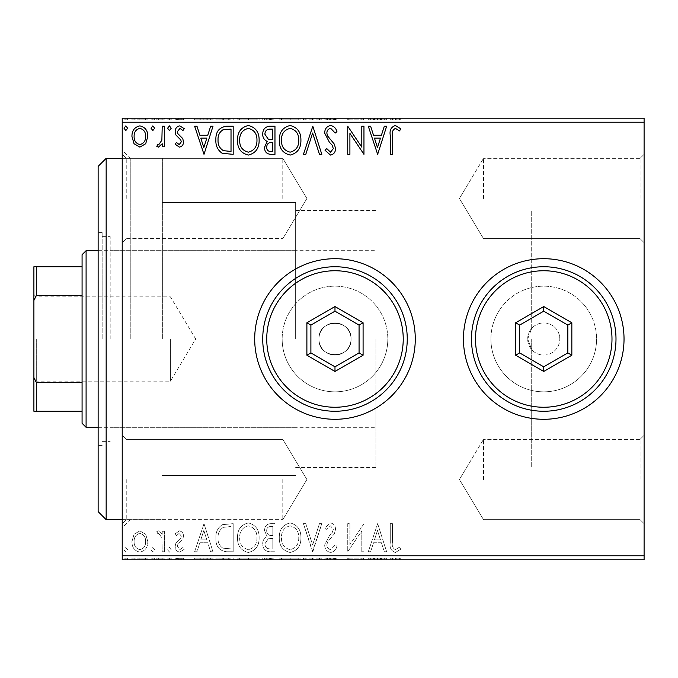 <?xml version="1.0" encoding="UTF-8"?>
<svg xmlns="http://www.w3.org/2000/svg" width="678" height="678" viewBox="0 0 678 678"><rect width="100%" height="100%" fill="white"/><g stroke="black" fill="none" stroke-linecap="round" stroke-linejoin="round"><path stroke-width="0.51" stroke-dasharray="3.39 2.54" d="M122.218 339L122.218 527.679L122.218 339M130.244 339L130.244 158.347L130.244 339M644.1 198.493L644.1 242.656L644.1 198.493M640.083 198.493L640.083 158.347L640.083 198.493M483.524 198.493L483.524 158.347L483.524 198.493M644.1 479.507L644.1 435.344L644.1 479.507M640.083 479.507L640.083 439.361L640.083 479.507M483.524 479.507L483.524 439.361L483.524 479.507M122.218 198.493L122.218 242.656L122.218 198.493M126.235 198.493L126.235 158.347L126.235 198.493M122.218 479.507L122.218 435.344L122.218 479.507M126.235 479.507L126.235 519.653L126.235 479.507M318.931 339A16.06 16.06 0 0 0 334.983 355.06A16.06 16.06 0 0 0 351.043 339A16.06 16.06 0 0 1 334.983 355.06A16.06 16.06 0 0 1 318.931 339C317.931 359.687 352.018 359.755 351.043 339C352.043 359.687 317.957 359.755 318.931 339C317.931 318.287 352.035 318.279 351.043 339C352.035 318.287 317.94 318.279 318.931 339A16.06 16.06 0 0 1 334.983 322.94A16.06 16.06 0 0 1 351.043 339A16.06 16.06 0 0 0 334.983 322.94A16.06 16.06 0 0 0 318.931 339M282.158 339A52.833 52.833 0 0 0 334.983 391.833A52.833 52.833 0 0 0 387.816 339A52.833 52.833 0 0 1 334.983 391.833A52.833 52.833 0 0 1 282.158 339A52.833 52.833 0 0 0 334.983 391.833A52.833 52.833 0 0 0 387.816 339A52.833 52.833 0 0 1 334.983 391.833A52.833 52.833 0 0 1 282.158 339A52.833 52.833 0 0 1 334.983 286.167A52.833 52.833 0 0 1 387.816 339A52.833 52.833 0 0 0 334.983 286.167A52.833 52.833 0 0 0 282.158 339A52.833 52.833 0 0 1 334.983 286.167A52.833 52.833 0 0 1 387.816 339A52.833 52.833 0 0 0 334.983 286.167A52.833 52.833 0 0 0 282.158 339M490.906 339A52.833 52.833 0 0 0 543.739 391.833A52.833 52.833 0 0 0 596.572 339A52.833 52.833 0 0 1 543.739 391.833A52.833 52.833 0 0 1 490.906 339A52.833 52.833 0 0 0 543.739 391.833A52.833 52.833 0 0 0 596.572 339A52.833 52.833 0 0 1 543.739 391.833A52.833 52.833 0 0 1 490.906 339A52.833 52.833 0 0 1 543.739 286.167A52.833 52.833 0 0 1 596.572 339A52.833 52.833 0 0 0 543.739 286.167A52.833 52.833 0 0 0 490.906 339A52.833 52.833 0 0 1 543.739 286.167A52.833 52.833 0 0 1 596.572 339A52.833 52.833 0 0 0 543.739 286.167A52.833 52.833 0 0 0 490.906 339M463.447 339A80.292 80.292 0 0 0 543.739 419.292A80.292 80.292 0 0 0 624.031 339A80.292 80.292 0 0 1 543.739 419.292A80.292 80.292 0 0 1 463.447 339A80.292 80.292 0 0 1 543.739 258.708A80.292 80.292 0 0 1 624.031 339A80.292 80.292 0 0 1 543.739 419.292A80.292 80.292 0 0 1 463.447 339A80.292 80.292 0 0 1 543.739 258.708A80.292 80.292 0 0 1 624.031 339A80.292 80.292 0 0 0 543.739 258.708A80.292 80.292 0 0 0 463.447 339M254.699 339A80.292 80.292 0 0 0 334.983 419.292A80.292 80.292 0 0 0 415.275 339A80.292 80.292 0 0 1 334.983 419.292A80.292 80.292 0 0 1 254.699 339A80.292 80.292 0 0 1 334.983 258.708A80.292 80.292 0 0 1 415.275 339A80.292 80.292 0 0 1 334.983 419.292A80.292 80.292 0 0 1 254.699 339A80.292 80.292 0 0 1 334.983 258.708A80.292 80.292 0 0 1 415.275 339A80.292 80.292 0 0 0 334.983 258.708A80.292 80.292 0 0 0 254.699 339M527.679 339L531.696 349.619L527.679 339A16.06 16.06 0 0 0 543.739 355.06A16.06 16.06 0 0 0 559.799 339A16.06 16.06 0 0 1 543.739 355.06A16.06 16.06 0 0 1 527.679 339L531.696 328.381L527.679 339A16.06 16.06 0 0 1 543.739 322.94A16.06 16.06 0 0 1 559.799 339A16.06 16.06 0 0 0 543.739 322.94A16.06 16.06 0 0 0 527.679 339M282.794 198.493L282.794 158.347L282.794 198.493M282.794 479.507L282.794 519.653L282.794 479.507M531.696 349.619L531.696 467.464L531.696 349.619M295.642 339L295.642 202.51L295.642 339M162.364 339L162.364 158.347L162.364 339M145.702 559.799L131.947 559.799L147.796 559.799L145.702 559.799L145.702 558.189L139.863 558.189L139.863 559.799L145.634 559.799L139.871 559.799L139.863 558.189L134.049 558.189L134.049 559.799M164.373 559.799L156.804 559.799L164.373 559.799L164.373 558.189L164.373 559.799M179.348 559.799L184.187 559.799L177.339 559.799L183.467 559.799L179.348 559.799L179.348 558.189L175.178 558.189L175.178 559.799L175.178 558.189L176.441 558.189L176.441 559.799M226.655 559.799L215.892 559.799L226.655 559.799L226.655 558.189L233.181 558.189L233.181 559.799L233.181 558.189L222.24 558.189L222.24 559.799M274.971 559.799L262.725 559.799L274.971 559.799L274.971 558.189L274.971 559.799M312.804 559.799L303.439 559.799L312.804 559.799L312.804 558.189L321.813 558.189L321.813 559.799M363.51 558.189L347.746 558.189L361.798 558.189L361.798 559.799L347.746 559.799L361.798 559.799L361.798 558.189L363.959 558.189L363.959 559.799L363.959 558.189L363.51 558.189L363.51 559.799M392.426 559.799L400.706 559.799L392.426 559.799L392.426 558.189L392.426 559.799M644.1 555.782L122.218 555.782L122.218 559.799L644.1 559.799L644.1 118.201L122.218 118.201L122.218 122.218L644.1 122.218M377.654 559.799L368.281 559.799L386.655 559.799L377.654 559.799L377.654 558.189L377.29 559.799M330.627 559.799L336.941 559.799L324.694 559.799L330.627 559.799L330.627 558.189L336.941 558.189L336.941 559.799M300.913 559.799L279.294 559.799L300.913 559.799L300.913 558.189L290.243 558.189L290.243 559.799M259.123 559.799L237.503 559.799L259.123 559.799L259.123 558.189L248.453 558.189L248.453 559.799M204.002 559.799L194.637 559.799L213.011 559.799L204.002 559.799L204.002 558.189L203.637 559.799M171.212 559.799L167.61 559.799L171.212 559.799L171.212 558.189L169.415 558.189L169.415 559.799L169.415 558.189L167.61 558.189L167.61 559.799M154.643 559.799L151.041 559.799L154.643 559.799L154.643 558.189L152.838 558.189L152.838 559.799L152.838 558.189L151.041 558.189L151.041 559.799M127.625 559.799L124.023 559.799L127.625 559.799L127.625 558.189L125.82 558.189L125.82 559.799L125.82 558.189L124.023 558.189L124.023 559.799M145.702 118.201L131.947 118.201L147.796 118.201L145.702 118.201L145.702 119.811L139.863 119.811L139.863 118.201L145.634 118.201L139.871 118.201L139.863 119.811L134.049 119.811L134.049 118.201M164.373 118.201L156.804 118.201L164.373 118.201L164.373 119.811L164.373 118.201M179.348 118.201L184.187 118.201L177.339 118.201L183.467 118.201L179.348 118.201L179.348 119.811L175.178 119.811L175.178 118.201L175.178 119.811L176.441 119.811L176.441 118.201M226.655 118.201L215.892 118.201L226.655 118.201L226.655 119.811L233.181 119.811L233.181 118.201L233.181 119.811L222.24 119.811L222.24 118.201M274.971 118.201L262.725 118.201L274.971 118.201L274.971 119.811L274.971 118.201M312.804 118.201L303.439 118.201L312.804 118.201L312.804 119.811L321.813 119.811L321.813 118.201M363.51 119.811L347.746 119.811L361.798 119.811L361.798 118.201L347.746 118.201L361.798 118.201L361.798 119.811L363.959 119.811L363.959 118.201L363.959 119.811L363.51 119.811L363.51 118.201M392.426 118.201L400.706 118.201L392.426 118.201L392.426 119.811L392.426 118.201M377.654 118.201L368.281 118.201L386.655 118.201L377.654 118.201L377.654 119.811L377.29 118.201M330.627 118.201L336.941 118.201L324.694 118.201L330.627 118.201L330.627 119.811L336.941 119.811L336.941 118.201M300.913 118.201L279.294 118.201L300.913 118.201L300.913 119.811L290.243 119.811L290.243 118.201M259.123 118.201L237.503 118.201L259.123 118.201L259.123 119.811L248.453 119.811L248.453 118.201M204.002 118.201L194.637 118.201L213.011 118.201L204.002 118.201L204.002 119.811L203.637 118.201M171.212 118.201L167.61 118.201L171.212 118.201L171.212 119.811L169.415 119.811L169.415 118.201L169.415 119.811L167.61 119.811L167.61 118.201M154.643 118.201L151.041 118.201L154.643 118.201L154.643 119.811L152.838 119.811L152.838 118.201L152.838 119.811L151.041 119.811L151.041 118.201M127.625 118.201L124.023 118.201L127.625 118.201L127.625 119.811L125.82 119.811L125.82 118.201L125.82 119.811L124.023 119.811L124.023 118.201M145.702 534.272L139.863 530.874L134.049 534.256L131.947 541.553C131.888 547.383 134.532 550.9 139.863 552.129C145.211 550.909 147.855 547.383 147.796 541.553L145.702 534.272L139.863 530.874L134.049 534.256L131.947 541.553C131.888 547.383 134.532 550.9 139.863 552.129C145.211 550.909 147.855 547.383 147.796 541.553L145.702 534.272M164.373 551.765L164.373 531.23L162.212 531.23L162.212 534.256L158.449 530.874L156.804 531.577L157.838 533.755L158.805 533.391L161.873 537.815L162.212 551.765L164.373 551.765L164.373 531.23L162.212 531.23L162.212 534.256L158.449 530.874L156.804 531.577L157.838 533.755L158.805 533.391L161.873 537.815L162.212 551.765L164.373 551.765M179.348 530.874L175.178 533.789L176.441 535.552L179.212 533.391L181.306 536.154L180.789 538.018L175.89 543.019L175.178 546.197C175.161 549.494 176.678 551.477 179.738 552.129L184.187 549.35L182.95 547.443L179.984 549.604L177.339 546.298L177.856 544.341L182.772 539.425L183.467 536.256C183.509 533.247 182.136 531.45 179.348 530.874L175.178 533.789L176.441 535.552L179.212 533.391L181.306 536.154L180.789 538.018L175.89 543.019L175.178 546.197C175.161 549.494 176.678 551.477 179.738 552.129L184.187 549.35L182.95 547.443L179.984 549.604L177.339 546.298L177.856 544.341L182.772 539.425L183.467 536.256C183.509 533.247 182.136 531.45 179.348 530.874M226.655 551.765L233.181 551.765L233.181 523.662L222.24 524.679C217.68 527.84 215.562 532.306 215.892 538.069C215.57 546.18 219.155 550.748 226.655 551.765L233.181 551.765L233.181 523.662L222.24 524.679C217.68 527.84 215.562 532.306 215.892 538.069C215.57 546.18 219.155 550.748 226.655 551.765M274.971 551.765L274.971 523.662L270.997 523.662C266.725 523.882 264.564 526.204 264.53 530.628L267.157 536.612C264.183 538.035 262.7 540.434 262.725 543.79C262.75 548.434 264.962 551.087 269.352 551.765L274.971 551.765L274.971 523.662L270.997 523.662C266.725 523.882 264.564 526.204 264.53 530.628L267.157 536.612C264.183 538.035 262.7 540.434 262.725 543.79C262.75 548.434 264.962 551.087 269.352 551.765L274.971 551.765M312.804 551.765L321.813 523.662L319.457 523.662L312.626 544.985L305.786 523.662L303.439 523.662L312.439 551.765L321.813 523.662L319.457 523.662L312.626 544.985L305.786 523.662L303.439 523.662L312.804 551.765M361.798 551.765L363.959 551.765L363.959 523.662L349.907 544.62L349.907 523.662L347.746 523.662L347.746 551.765L361.798 530.857L361.798 551.765L363.959 551.765L363.959 523.662L349.907 544.62L349.907 523.662L347.746 523.662L347.746 551.765L361.798 530.857L361.798 551.765M392.426 542.358L392.426 523.662L390.265 523.662L390.265 542.646C389.401 547.748 391.113 551.028 395.401 552.485L400.706 549.248L399.613 547.087L395.427 549.604C392.765 548.214 391.765 545.807 392.426 542.358L392.426 523.662L390.265 523.662L390.265 542.646C389.401 547.748 391.113 551.028 395.401 552.485L400.706 549.248L399.613 547.087L395.427 549.604C392.765 548.214 391.765 545.807 392.426 542.358M122.218 555.782L122.218 122.218M377.654 523.662L368.281 551.765L370.637 551.765L373.527 542.764L381.417 542.764L384.307 551.765L386.655 551.765L377.654 523.662L368.281 551.765L370.637 551.765L373.527 542.764L381.417 542.764L384.307 551.765L386.655 551.765L377.654 523.662M330.627 552.485C333.898 551.824 336 549.782 336.941 546.349L335.186 544.926L330.779 549.604C328.211 549.138 326.898 547.553 326.855 544.841L327.559 542.086L334.39 533.781L335.5 529.501C335.534 525.857 333.864 523.67 330.483 522.941L325.05 527.704L326.745 529.433L330.508 525.831L333.339 529.382L332.034 533.018L329.364 535.815L324.694 544.883C324.728 549.095 326.711 551.629 330.627 552.485C333.898 551.824 336 549.782 336.941 546.349L335.186 544.926L330.779 549.604C328.211 549.138 326.898 547.553 326.855 544.841L327.559 542.086L334.39 533.781L335.5 529.501C335.534 525.857 333.864 523.67 330.483 522.941L325.05 527.704L326.745 529.433L330.508 525.831L333.339 529.382L332.034 533.018L329.364 535.815L324.694 544.883C324.728 549.095 326.711 551.629 330.627 552.485M300.913 537.84C301.074 529.823 297.515 524.857 290.243 522.941C282.802 524.679 279.158 529.594 279.294 537.705C279.158 545.731 282.751 550.663 290.074 552.485C297.396 550.722 301.015 545.841 300.913 537.84C301.074 529.823 297.515 524.857 290.243 522.941C282.802 524.679 279.158 529.594 279.294 537.705C279.158 545.731 282.751 550.663 290.074 552.485C297.396 550.722 301.015 545.841 300.913 537.84M259.123 537.84C259.284 529.823 255.725 524.857 248.453 522.941C241.012 524.679 237.368 529.594 237.503 537.705C237.368 545.731 240.961 550.663 248.284 552.485C255.606 550.722 259.225 545.841 259.123 537.84C259.284 529.823 255.725 524.857 248.453 522.941C241.012 524.679 237.368 529.594 237.503 537.705C237.368 545.731 240.961 550.663 248.284 552.485C255.606 550.722 259.225 545.841 259.123 537.84M204.002 523.662L194.637 551.765L196.984 551.765L199.874 542.764L207.765 542.764L210.655 551.765L213.011 551.765L204.002 523.662L194.637 551.765L196.984 551.765L199.874 542.764L207.765 542.764L210.655 551.765L213.011 551.765L204.002 523.662M171.212 549.782L169.415 547.443L167.61 549.782L169.415 552.129L171.212 549.782L169.415 547.443L167.61 549.782L169.415 552.129L171.212 549.782M154.643 549.782L152.838 547.443L151.041 549.782L152.838 552.129L154.643 549.782L152.838 547.443L151.041 549.782L152.838 552.129L154.643 549.782M127.625 549.782L125.82 547.443L124.023 549.782L125.82 552.129L127.625 549.782L125.82 547.443L124.023 549.782L125.82 552.129L127.625 549.782M531.696 328.381L531.696 210.536L531.696 328.381M374.451 539.874L377.476 530.442L380.494 539.874L374.451 539.874L377.476 530.442L380.494 539.874L374.451 539.874M290.142 549.604C284.218 548.155 281.319 544.188 281.463 537.696C281.353 531.272 284.251 527.315 290.142 525.831C296.015 527.382 298.888 531.383 298.752 537.832C298.854 544.222 295.989 548.146 290.142 549.604C284.218 548.155 281.319 544.188 281.463 537.696C281.353 531.272 284.251 527.315 290.142 525.831C296.015 527.382 298.888 531.383 298.752 537.832C298.854 544.222 295.989 548.146 290.142 549.604M268.285 538.773L272.81 538.434L272.81 548.883L270.344 548.883C266.903 548.943 265.09 547.239 264.886 543.79L268.285 538.773L272.81 538.434L272.81 548.883L270.344 548.883C266.903 548.943 265.09 547.239 264.886 543.79L268.285 538.773M266.691 530.679C266.691 528.043 267.988 526.662 270.573 526.552L272.81 526.552L272.81 535.552L271.709 535.552C268.471 535.578 266.801 533.95 266.691 530.679C266.691 528.043 267.988 526.662 270.573 526.552L272.81 526.552L272.81 535.552L271.709 535.552C268.471 535.578 266.801 533.95 266.691 530.679M248.351 549.604C242.427 548.155 239.529 544.188 239.665 537.696C239.563 531.272 242.461 527.315 248.351 525.831C254.225 527.382 257.089 531.383 256.962 537.832C257.064 544.222 254.191 548.146 248.351 549.604C242.427 548.155 239.529 544.188 239.665 537.696C239.563 531.272 242.461 527.315 248.351 525.831C254.225 527.382 257.089 531.383 256.962 537.832C257.064 544.222 254.191 548.146 248.351 549.604M229.605 526.552L231.02 526.552L231.02 548.883L222.918 548.171C219.401 545.824 217.782 542.459 218.053 538.069C217.774 533.34 219.545 529.764 223.384 527.34L231.02 526.552L231.02 548.883L222.918 548.171C219.401 545.824 217.782 542.459 218.053 538.069C217.774 533.34 219.545 529.764 223.384 527.34L229.605 526.552M200.798 539.874L203.824 530.442L206.841 539.874L200.798 539.874L203.824 530.442L206.841 539.874L200.798 539.874M139.871 549.604C135.931 548.595 134.007 545.917 134.108 541.569C134.015 537.213 135.939 534.484 139.871 533.391C143.812 534.484 145.728 537.213 145.634 541.569C145.736 545.917 143.812 548.595 139.871 549.604C135.931 548.595 134.007 545.917 134.108 541.569C134.015 537.213 135.939 534.484 139.871 533.391C143.812 534.484 145.728 537.213 145.634 541.569C145.736 545.917 143.812 548.595 139.871 549.604M390.265 119.811L400.706 119.811L390.265 119.811L390.265 118.201M395.401 119.811L395.401 118.201M400.706 119.811L400.706 118.201M399.613 119.811L399.613 118.201M396.842 119.811L396.842 118.201M395.427 119.811L395.427 118.201M377.29 119.811L368.281 119.811L368.281 118.201M368.281 119.811L370.637 119.811L370.637 118.201M370.637 119.811L373.527 119.811L373.527 118.201M373.527 119.811L381.417 119.811L381.417 118.201M381.417 119.811L384.307 119.811L384.307 118.201M384.307 119.811L386.655 119.811L386.655 118.201M386.655 119.811L377.654 119.811M374.451 119.811L380.494 119.811L374.451 119.811L374.451 118.201L380.494 118.201L374.451 118.201M377.476 119.811L377.476 118.201M380.494 119.811L380.494 118.201M349.907 119.811L349.907 118.201L349.907 119.811M347.746 119.811L347.746 118.201L347.746 119.811M348.238 119.811L348.238 118.201M336.941 119.811L335.186 119.811L335.186 118.201M335.186 119.811L330.779 119.811L330.779 118.201M330.779 119.811L326.855 119.811L326.855 118.201M326.855 119.811L327.559 119.811L327.559 118.201M327.559 119.811L334.39 119.811L334.39 118.201M334.39 119.811L335.5 119.811L335.5 118.201M335.5 119.811L330.483 119.811L330.483 118.201M330.483 119.811L325.05 119.811L325.05 118.201M325.05 119.811L326.745 119.811L326.745 118.201M326.745 119.811L330.508 119.811L330.508 118.201M330.508 119.811L333.339 119.811L333.339 118.201M333.339 119.811L332.034 119.811L332.034 118.201M332.034 119.811L329.364 119.811L329.364 118.201M329.364 119.811L324.694 119.811L324.694 118.201M324.694 119.811L330.627 119.811M321.813 119.811L319.457 119.811L319.457 118.201M319.457 119.811L312.626 119.811L312.626 118.201M312.626 119.811L305.786 119.811L305.786 118.201M305.786 119.811L303.439 119.811L303.439 118.201M303.439 119.811L312.439 119.811L312.439 118.201M290.243 119.811L279.294 119.811L279.294 118.201M279.294 119.811L290.074 119.811L290.074 118.201M290.074 119.811L300.913 119.811M290.142 119.811L281.463 119.811L298.752 119.811L290.142 119.811L290.142 118.201L281.463 118.201L298.752 118.201L290.142 118.201L290.142 119.811M281.463 119.811L281.463 118.201M298.752 119.811L298.752 118.201M264.53 119.811L274.971 119.811L264.53 119.811L264.53 118.201M267.157 119.811L267.157 118.201M262.725 119.811L262.725 118.201M269.352 119.811L269.352 118.201M268.285 119.811L272.81 119.811L264.886 119.811L268.285 119.811L268.285 118.201L271.717 118.201L266.691 118.201L272.81 118.201L268.285 118.201M266.691 119.811L272.81 119.811L266.691 119.811L266.691 118.201M270.573 119.811L270.573 118.201M272.81 119.811L272.81 118.201L272.81 119.811M271.709 119.811L271.709 118.201L271.717 119.811M264.886 119.811L264.886 118.201M270.344 119.811L270.344 118.201M248.453 119.811L237.503 119.811L237.503 118.201M237.503 119.811L248.284 119.811L248.284 118.201M248.284 119.811L259.123 119.811M248.351 119.811L239.665 119.811L256.962 119.811L248.351 119.811L248.351 118.201L239.665 118.201L256.962 118.201L248.351 118.201L248.351 119.811M239.665 119.811L239.665 118.201M256.962 119.811L256.962 118.201M222.24 119.811L215.892 119.811L215.892 118.201M215.892 119.811L226.655 119.811M229.605 119.811L218.053 119.811L229.605 119.811L229.605 118.201L231.02 118.201L218.053 118.201L229.605 118.201M231.02 119.811L231.02 118.201L231.02 119.811M223.384 119.811L223.384 118.201M218.053 119.811L218.053 118.201M222.918 119.811L222.918 118.201M203.637 119.811L194.637 119.811L194.637 118.201M194.637 119.811L196.984 119.811L196.984 118.201M196.984 119.811L199.874 119.811L199.874 118.201M199.874 119.811L207.765 119.811L207.765 118.201M207.765 119.811L210.655 119.811L210.655 118.201M210.655 119.811L213.011 119.811L213.011 118.201M213.011 119.811L204.002 119.811M200.798 119.811L206.841 119.811L200.798 119.811L200.798 118.201L206.841 118.201L200.798 118.201M203.824 119.811L203.824 118.201M206.841 119.811L206.841 118.201M176.441 119.811L179.212 119.811L179.212 118.201M179.212 119.811L181.306 119.811L181.306 118.201M181.306 119.811L180.789 119.811L180.789 118.201M180.789 119.811L175.89 119.811L175.89 118.201M175.89 119.811L179.738 119.811L179.738 118.201M179.738 119.811L184.187 119.811L184.187 118.201M184.187 119.811L182.95 119.811L182.95 118.201M182.95 119.811L179.984 119.811L179.984 118.201M179.984 119.811L177.339 119.811L177.339 118.201M177.339 119.811L177.856 119.811L177.856 118.201M177.856 119.811L180.153 119.811L180.153 118.201M180.153 119.811L182.772 119.811L182.772 118.201M182.772 119.811L183.467 119.811L183.467 118.201M183.467 119.811L179.348 119.811M167.61 119.811L171.212 119.811M158.449 119.811L164.373 119.811L162.212 119.811L162.212 118.201L162.212 119.811L158.449 119.811L158.449 118.201M156.804 119.811L156.804 118.201M157.838 119.811L157.838 118.201M158.805 119.811L158.805 118.201M161.873 119.811L161.873 118.201M162.212 119.811L162.212 118.201M151.041 119.811L154.643 119.811M134.049 119.811L131.947 119.811L131.947 118.201M131.947 119.811L147.796 119.811L147.796 118.201M147.796 119.811L145.702 119.811M139.871 119.811L145.634 119.811L139.871 119.811L139.871 118.201L139.871 119.811M134.108 119.811L134.108 118.201M145.634 119.811L145.634 118.201M124.023 119.811L127.625 119.811M392.426 135.642L392.426 154.338L390.265 154.338L390.265 135.354C389.401 130.252 391.113 126.972 395.401 125.515L400.706 128.752L399.613 130.913L395.427 128.396C392.765 129.786 391.765 132.193 392.426 135.642M377.654 154.338L368.281 126.235L370.637 126.235L373.527 135.236L381.417 135.236L384.307 126.235L386.655 126.235L377.654 154.338M374.451 138.126L377.476 147.558L380.494 138.126L374.451 138.126M361.798 126.235L363.959 126.235L363.959 154.338L349.907 133.38L349.907 154.338L347.746 154.338L347.746 126.235L361.798 147.143L361.798 126.235M330.627 125.515C333.898 126.176 336 128.218 336.941 131.651L335.186 133.074L330.779 128.396C328.211 128.862 326.898 130.447 326.855 133.159L327.559 135.914L334.39 144.219L335.5 148.499C335.534 152.143 333.864 154.33 330.483 155.059L325.05 150.296L326.745 148.567L330.508 152.169L333.339 148.618L332.034 144.982L329.364 142.185L324.694 133.117C324.728 128.905 326.711 126.371 330.627 125.515M312.804 126.235L321.813 154.338L319.457 154.338L312.626 133.015L305.786 154.338L303.439 154.338L312.804 126.235M300.913 140.16C301.074 148.177 297.515 153.143 290.243 155.059C282.802 153.321 279.158 148.406 279.294 140.295C279.158 132.269 282.751 127.337 290.074 125.515C297.396 127.278 301.015 132.159 300.913 140.16M290.142 128.396C284.218 129.845 281.319 133.812 281.463 140.304C281.353 146.728 284.251 150.686 290.142 152.169C296.015 150.618 298.888 146.618 298.752 140.168C298.854 133.778 295.989 129.854 290.142 128.396M274.971 126.235L274.971 154.338L270.997 154.338C266.725 154.118 264.564 151.796 264.53 147.372L267.157 141.388C264.183 139.965 262.7 137.566 262.725 134.21C262.75 129.566 264.962 126.913 269.352 126.235L274.971 126.235M268.285 139.227L272.81 139.566L272.81 129.117L270.344 129.117C266.903 129.057 265.09 130.761 264.886 134.21L268.285 139.227M266.691 147.321C266.691 149.957 267.988 151.338 270.573 151.448L272.81 151.448L272.81 142.448L271.709 142.448C268.471 142.422 266.801 144.05 266.691 147.321M259.123 140.16C259.284 148.177 255.725 153.143 248.453 155.059C241.012 153.321 237.368 148.406 237.503 140.295C237.368 132.269 240.961 127.337 248.284 125.515C255.606 127.278 259.225 132.159 259.123 140.16M248.351 128.396C242.427 129.845 239.529 133.812 239.665 140.304C239.563 146.728 242.461 150.686 248.351 152.169C254.225 150.618 257.089 146.618 256.962 140.168C257.064 133.778 254.191 129.854 248.351 128.396M226.655 126.235L233.181 126.235L233.181 154.338L222.24 153.321C217.68 150.16 215.562 145.694 215.892 139.931C215.57 131.82 219.155 127.252 226.655 126.235M229.605 151.448L231.02 151.448L231.02 129.117L222.918 129.829C219.401 132.176 217.782 135.541 218.053 139.931C217.774 144.66 219.545 148.236 223.384 150.66L229.605 151.448M204.002 154.338L194.637 126.235L196.984 126.235L199.874 135.236L207.765 135.236L210.655 126.235L213.011 126.235L204.002 154.338M200.798 138.126L203.824 147.558L206.841 138.126L200.798 138.126M179.348 147.126L175.178 144.211L176.441 142.448L179.212 144.609L181.306 141.846L180.789 139.982L175.89 134.981L175.178 131.803C175.161 128.506 176.678 126.523 179.738 125.871L184.187 128.651L182.95 130.557L179.984 128.396L177.339 131.702L177.856 133.659L182.772 138.575L183.467 141.744C183.509 144.753 182.136 146.55 179.348 147.126M171.212 128.218L169.415 130.557L167.61 128.218L169.415 125.871L171.212 128.218M164.373 126.235L164.373 146.77L162.212 146.77L162.212 143.744L158.449 147.126L156.804 146.423L157.838 144.244L158.805 144.609L161.873 140.185L162.212 126.235L164.373 126.235M154.643 128.218L152.838 130.557L151.041 128.218L152.838 125.871L154.643 128.218M145.702 143.728L139.863 147.126L134.049 143.744L131.947 136.447C131.888 130.617 134.532 127.1 139.863 125.871C145.211 127.091 147.855 130.617 147.796 136.447L145.702 143.728M139.871 128.396C135.931 129.405 134.007 132.083 134.108 136.431C134.015 140.787 135.939 143.516 139.871 144.609C143.812 143.516 145.728 140.787 145.634 136.431C145.736 132.083 143.812 129.405 139.871 128.396M127.625 128.218L125.82 130.557L124.023 128.218L125.82 125.871L127.625 128.218M390.265 558.189L400.706 558.189L390.265 558.189L390.265 559.799M395.401 558.189L395.401 559.799M400.706 558.189L400.706 559.799M399.613 558.189L399.613 559.799M396.842 558.189L396.842 559.799M395.427 558.189L395.427 559.799M377.29 558.189L368.281 558.189L368.281 559.799M368.281 558.189L370.637 558.189L370.637 559.799M370.637 558.189L373.527 558.189L373.527 559.799M373.527 558.189L381.417 558.189L381.417 559.799M381.417 558.189L384.307 558.189L384.307 559.799M384.307 558.189L386.655 558.189L386.655 559.799M386.655 558.189L377.654 558.189M374.451 558.189L380.494 558.189L374.451 558.189L374.451 559.799L380.494 559.799L374.451 559.799M377.476 558.189L377.476 559.799M380.494 558.189L380.494 559.799M349.907 558.189L349.907 559.799L349.907 558.189M347.746 558.189L347.746 559.799L347.746 558.189M348.238 558.189L348.238 559.799M336.941 558.189L335.186 558.189L335.186 559.799M335.186 558.189L330.779 558.189L330.779 559.799M330.779 558.189L326.855 558.189L326.855 559.799M326.855 558.189L327.559 558.189L327.559 559.799M327.559 558.189L334.39 558.189L334.39 559.799M334.39 558.189L335.5 558.189L335.5 559.799M335.5 558.189L330.483 558.189L330.483 559.799M330.483 558.189L325.05 558.189L325.05 559.799M325.05 558.189L326.745 558.189L326.745 559.799M326.745 558.189L330.508 558.189L330.508 559.799M330.508 558.189L333.339 558.189L333.339 559.799M333.339 558.189L332.034 558.189L332.034 559.799M332.034 558.189L329.364 558.189L329.364 559.799M329.364 558.189L324.694 558.189L324.694 559.799M324.694 558.189L330.627 558.189M321.813 558.189L319.457 558.189L319.457 559.799M319.457 558.189L312.626 558.189L312.626 559.799M312.626 558.189L305.786 558.189L305.786 559.799M305.786 558.189L303.439 558.189L303.439 559.799M303.439 558.189L312.439 558.189L312.439 559.799M290.243 558.189L279.294 558.189L279.294 559.799M279.294 558.189L290.074 558.189L290.074 559.799M290.074 558.189L300.913 558.189M290.142 558.189L281.463 558.189L298.752 558.189L290.142 558.189L290.142 559.799L281.463 559.799L298.752 559.799L290.142 559.799L290.142 558.189M281.463 558.189L281.463 559.799M298.752 558.189L298.752 559.799M264.53 558.189L274.971 558.189L264.53 558.189L264.53 559.799M267.157 558.189L267.157 559.799M262.725 558.189L262.725 559.799M269.352 558.189L269.352 559.799M268.285 558.189L272.81 558.189L264.886 558.189L268.285 558.189L268.285 559.799L271.717 559.799L266.691 559.799L272.81 559.799L268.285 559.799M266.691 558.189L272.81 558.189L266.691 558.189L266.691 559.799M270.573 558.189L270.573 559.799M272.81 558.189L272.81 559.799L272.81 558.189M271.709 558.189L271.709 559.799L271.717 558.189M264.886 558.189L264.886 559.799M270.344 558.189L270.344 559.799M248.453 558.189L237.503 558.189L237.503 559.799M237.503 558.189L248.284 558.189L248.284 559.799M248.284 558.189L259.123 558.189M248.351 558.189L239.665 558.189L256.962 558.189L248.351 558.189L248.351 559.799L239.665 559.799L256.962 559.799L248.351 559.799L248.351 558.189M239.665 558.189L239.665 559.799M256.962 558.189L256.962 559.799M222.24 558.189L215.892 558.189L215.892 559.799M215.892 558.189L226.655 558.189M229.605 558.189L218.053 558.189L229.605 558.189L229.605 559.799L231.02 559.799L218.053 559.799L229.605 559.799M231.02 558.189L231.02 559.799L231.02 558.189M223.384 558.189L223.384 559.799M218.053 558.189L218.053 559.799M222.918 558.189L222.918 559.799M203.637 558.189L194.637 558.189L194.637 559.799M194.637 558.189L196.984 558.189L196.984 559.799M196.984 558.189L199.874 558.189L199.874 559.799M199.874 558.189L207.765 558.189L207.765 559.799M207.765 558.189L210.655 558.189L210.655 559.799M210.655 558.189L213.011 558.189L213.011 559.799M213.011 558.189L204.002 558.189M200.798 558.189L206.841 558.189L200.798 558.189L200.798 559.799L206.841 559.799L200.798 559.799M203.824 558.189L203.824 559.799M206.841 558.189L206.841 559.799M176.441 558.189L179.212 558.189L179.212 559.799M179.212 558.189L181.306 558.189L181.306 559.799M181.306 558.189L180.789 558.189L180.789 559.799M180.789 558.189L175.89 558.189L175.89 559.799M175.89 558.189L179.738 558.189L179.738 559.799M179.738 558.189L184.187 558.189L184.187 559.799M184.187 558.189L182.95 558.189L182.95 559.799M182.95 558.189L179.984 558.189L179.984 559.799M179.984 558.189L177.339 558.189L177.339 559.799M177.339 558.189L177.856 558.189L177.856 559.799M177.856 558.189L180.153 558.189L180.153 559.799M180.153 558.189L182.772 558.189L182.772 559.799M182.772 558.189L183.467 558.189L183.467 559.799M183.467 558.189L179.348 558.189M167.61 558.189L171.212 558.189M158.449 558.189L164.373 558.189L162.212 558.189L162.212 559.799L162.212 558.189L158.449 558.189L158.449 559.799M156.804 558.189L156.804 559.799M157.838 558.189L157.838 559.799M158.805 558.189L158.805 559.799M161.873 558.189L161.873 559.799M162.212 558.189L162.212 559.799M151.041 558.189L154.643 558.189M134.049 558.189L131.947 558.189L131.947 559.799M131.947 558.189L147.796 558.189L147.796 559.799M147.796 558.189L145.702 558.189M139.871 558.189L145.634 558.189L139.871 558.189L139.871 559.799L139.871 558.189M134.108 558.189L134.108 559.799M145.634 558.189L145.634 559.799M124.023 558.189L127.625 558.189M98.132 166.381L98.132 511.619M106.158 519.653L106.158 158.347M110.175 339L110.175 236.63L110.175 339M102.149 339L102.149 232.613L102.149 339M98.132 339L98.132 445.387L98.132 339M33.9 339L33.9 383.562L33.9 339M36.307 339L36.307 381.155L36.307 339M170.39 339L170.39 381.155L170.39 339M86.089 427.318L86.089 250.682M82.072 254.699L82.072 423.301M375.934 339L375.934 467.464L375.934 339M531.696 339L531.696 467.464L531.696 339M82.072 266.742L33.9 266.742L33.9 411.258L36.307 411.258L36.307 382.426L33.9 377.536M82.072 382.426L36.307 382.426M33.9 300.464L36.307 295.574L36.307 266.742M82.072 295.574L36.307 295.574M82.072 411.258L36.307 411.258M615.997 339A72.258 72.258 0 0 0 543.739 266.742A72.258 72.258 0 0 0 471.481 339A72.258 72.258 0 0 0 543.739 411.258A72.258 72.258 0 0 0 615.997 339M567.825 325.093L543.739 311.185L519.653 325.093L519.653 352.907L543.739 366.815L567.825 352.907L567.825 325.093M407.249 339A72.258 72.258 0 0 0 334.983 266.742A72.258 72.258 0 0 0 262.725 339A72.258 72.258 0 0 0 334.983 411.258A72.258 72.258 0 0 0 407.249 339M359.069 325.093L334.983 311.185L310.897 325.093L310.897 352.907L334.983 366.815L359.069 352.907L359.069 325.093M331.144 119.811L331.144 118.201M270.997 119.811L270.997 118.201M228.927 119.811L228.927 118.201M228.698 119.811L228.698 118.201M178.628 119.811L178.628 118.201M331.144 558.189L331.144 559.799M270.997 558.189L270.997 559.799M228.927 558.189L228.927 559.799M228.698 558.189L228.698 559.799M178.628 558.189L178.628 559.799M122.218 519.653L162.364 519.653L130.244 519.653L122.218 527.679M640.083 158.347L644.1 154.338L640.083 158.347L483.524 158.347L640.083 158.347M459.396 198.493L483.524 158.347L459.396 198.493L483.524 238.639L640.083 238.639L644.1 242.656L640.083 238.639L483.524 238.639L459.396 198.493M640.083 439.361L644.1 435.344L640.083 439.361L483.524 439.361L640.083 439.361M459.396 479.507L483.524 439.361L459.396 479.507L483.524 519.653L640.083 519.653L644.1 523.662L640.083 519.653L483.524 519.653L459.396 479.507M126.235 238.639L122.218 242.656L126.235 238.639L282.794 238.639L126.235 238.639M126.235 519.653L122.218 523.662L126.235 519.653L282.794 519.653L126.235 519.653M306.922 198.493L282.794 238.639L306.922 198.493L282.794 158.347L126.235 158.347L122.218 154.338L126.235 158.347L282.794 158.347L306.922 198.493M306.922 479.507L282.794 519.653L306.922 479.507L282.794 439.361L126.235 439.361L122.218 435.344L126.235 439.361L282.794 439.361L306.922 479.507M375.934 467.464L295.642 467.464M295.642 475.49L162.364 475.49L295.642 475.49M122.218 158.347L162.364 158.347L130.244 158.347L122.218 150.321M295.642 202.51L162.364 202.51L295.642 202.51M375.934 210.536L295.642 210.536M295.642 250.682L110.175 250.682M102.149 236.63L110.175 236.63M102.149 232.613L98.132 232.613M102.149 445.387L98.132 445.387M102.149 441.37L110.175 441.37M295.642 427.318L110.175 427.318M33.9 294.438L36.307 296.845L170.39 296.845L195.722 339L170.39 381.155L36.307 381.155L33.9 383.562M98.132 250.682L375.934 250.682M98.132 427.318L375.934 427.318"/><path stroke-width="1.02" d="M463.447 339A80.292 80.292 0 0 0 543.739 419.292A80.292 80.292 0 0 0 624.031 339A80.292 80.292 0 0 0 543.739 258.708A80.292 80.292 0 0 0 463.447 339M254.699 339A80.292 80.292 0 0 0 334.983 419.292A80.292 80.292 0 0 0 415.275 339A80.292 80.292 0 0 0 334.983 258.708A80.292 80.292 0 0 0 254.699 339M644.1 559.799L122.218 559.799L122.218 555.782L644.1 555.782L644.1 559.799M145.702 143.728L139.863 147.126L134.049 143.744L131.947 136.447C131.888 130.617 134.532 127.1 139.863 125.871C145.211 127.091 147.855 130.617 147.796 136.447L145.702 143.728M164.373 126.235L164.373 146.77L162.212 146.77L162.212 143.744L158.449 147.126L156.804 146.423L157.838 144.244L158.805 144.609L161.873 140.185L162.212 126.235L164.373 126.235M179.348 147.126L175.178 144.211L176.441 142.448L179.212 144.609L181.306 141.846L180.789 139.982L175.89 134.981L175.178 131.803C175.161 128.506 176.678 126.523 179.738 125.871L184.187 128.651L182.95 130.557L179.984 128.396L177.339 131.702L177.856 133.659L182.772 138.575L183.467 141.744C183.509 144.753 182.136 146.55 179.348 147.126M226.655 126.235L233.181 126.235L233.181 154.338L222.24 153.321C217.68 150.16 215.562 145.694 215.892 139.931C215.57 131.82 219.155 127.252 226.655 126.235M274.971 126.235L274.971 154.338L270.997 154.338C266.725 154.118 264.564 151.796 264.53 147.372L267.157 141.388C264.183 139.965 262.7 137.566 262.725 134.21C262.75 129.566 264.962 126.913 269.352 126.235L274.971 126.235M312.804 126.235L321.813 154.338L319.457 154.338L312.626 133.015L305.786 154.338L303.439 154.338L312.804 126.235M361.798 126.235L363.959 126.235L363.959 154.338L349.907 133.38L349.907 154.338L347.746 154.338L347.746 126.235L361.798 147.143L361.798 126.235M392.426 135.642L392.426 154.338L390.265 154.338L390.265 135.354C389.401 130.252 391.113 126.972 395.401 125.515L400.706 128.752L399.613 130.913L395.427 128.396C392.765 129.786 391.765 132.193 392.426 135.642M122.218 122.218L122.218 118.201L644.1 118.201L644.1 122.218L122.218 122.218L122.218 555.782M644.1 122.218L644.1 555.782M377.654 154.338L368.281 126.235L370.637 126.235L373.527 135.236L381.417 135.236L384.307 126.235L386.655 126.235L377.654 154.338M330.627 125.515C333.898 126.176 336 128.218 336.941 131.651L335.186 133.074L330.779 128.396C328.211 128.862 326.898 130.447 326.855 133.159L327.559 135.914L334.39 144.219L335.5 148.499C335.534 152.143 333.864 154.33 330.483 155.059L325.05 150.296L326.745 148.567L330.508 152.169L333.339 148.618L332.034 144.982L329.364 142.185L324.694 133.117C324.728 128.905 326.711 126.371 330.627 125.515M300.913 140.16C301.074 148.177 297.515 153.143 290.243 155.059C282.802 153.321 279.158 148.406 279.294 140.295C279.158 132.269 282.751 127.337 290.074 125.515C297.396 127.278 301.015 132.159 300.913 140.16M259.123 140.16C259.284 148.177 255.725 153.143 248.453 155.059C241.012 153.321 237.368 148.406 237.503 140.295C237.368 132.269 240.961 127.337 248.284 125.515C255.606 127.278 259.225 132.159 259.123 140.16M204.002 154.338L194.637 126.235L196.984 126.235L199.874 135.236L207.765 135.236L210.655 126.235L213.011 126.235L204.002 154.338M171.212 128.218L169.415 130.557L167.61 128.218L169.415 125.871L171.212 128.218M154.643 128.218L152.838 130.557L151.041 128.218L152.838 125.871L154.643 128.218M127.625 128.218L125.82 130.557L124.023 128.218L125.82 125.871L127.625 128.218M374.451 138.126L377.476 147.558L380.494 138.126L374.451 138.126M281.463 140.304C281.353 146.728 284.251 150.686 290.142 152.169C296.015 150.618 298.888 146.618 298.752 140.168C298.854 133.778 295.989 129.854 290.142 128.396C284.218 129.845 281.319 133.812 281.463 140.304M270.573 151.448L272.81 151.448L272.81 142.448L271.709 142.448C268.471 142.422 266.801 144.05 266.691 147.321C266.691 149.957 267.988 151.338 270.573 151.448M271.717 139.566L272.81 139.566L272.81 129.117L270.344 129.117C266.903 129.057 265.09 130.761 264.886 134.21L268.285 139.227L271.717 139.566M239.665 140.304C239.563 146.728 242.461 150.686 248.351 152.169C254.225 150.618 257.089 146.618 256.962 140.168C257.064 133.778 254.191 129.854 248.351 128.396C242.427 129.845 239.529 133.812 239.665 140.304M231.02 151.448L231.02 129.117L222.918 129.829C219.401 132.176 217.782 135.541 218.053 139.931C217.774 144.66 219.545 148.236 223.384 150.66L231.02 151.448M200.798 138.126L203.824 147.558L206.841 138.126L200.798 138.126M134.108 136.431C134.015 140.787 135.939 143.516 139.871 144.609C143.812 143.516 145.728 140.787 145.634 136.431C145.736 132.083 143.812 129.405 139.871 128.396C135.931 129.405 134.007 132.083 134.108 136.431M106.158 519.653L98.132 511.619L98.132 166.381L106.158 158.347L106.158 519.653L122.218 519.653M86.089 427.318L82.072 423.301L82.072 254.699L86.089 250.682L86.089 427.318L98.132 427.318M82.072 295.574L36.307 295.574L33.9 300.464L33.9 266.742L36.307 266.742L36.307 295.574M82.072 411.258L33.9 411.258L33.9 300.464M33.9 377.536L36.307 382.426L36.307 411.258M82.072 382.426L36.307 382.426M82.072 266.742L36.307 266.742M611.988 339A68.249 68.249 0 0 0 543.739 270.751A68.249 68.249 0 0 0 475.49 339A68.249 68.249 0 0 0 543.739 407.249A68.249 68.249 0 0 0 611.988 339M471.481 339A72.258 72.258 0 0 1 543.739 266.742A72.258 72.258 0 0 1 615.997 339A72.258 72.258 0 0 1 543.739 411.258A72.258 72.258 0 0 1 471.481 339M515.636 355.221L515.636 322.779L543.739 306.549L571.842 322.779L571.842 355.221L543.739 371.451L515.636 355.221L519.653 352.907L543.739 366.815L567.825 352.907L567.825 325.093L543.739 311.185L519.653 325.093L519.653 352.907M543.739 371.451L543.739 366.815M567.825 352.907L571.842 355.221M567.825 325.093L571.842 322.779M543.739 311.185L543.739 306.549M515.636 322.779L519.653 325.093M403.232 339A68.249 68.249 0 0 0 334.983 270.751A68.249 68.249 0 0 0 266.742 339A68.249 68.249 0 0 0 334.983 407.249A68.249 68.249 0 0 0 403.232 339M262.725 339A72.258 72.258 0 0 1 334.983 266.742A72.258 72.258 0 0 1 407.249 339A72.258 72.258 0 0 1 334.983 411.258A72.258 72.258 0 0 1 262.725 339M306.888 355.221L306.888 322.779L334.983 306.549L363.086 322.779L363.086 355.221L334.983 371.451L306.888 355.221L310.897 352.907L334.983 366.815L359.069 352.907L359.069 325.093L334.983 311.185L310.897 325.093L310.897 352.907M334.983 371.451L334.983 366.815M359.069 352.907L363.086 355.221M359.069 325.093L363.086 322.779M334.983 311.185L334.983 306.549M306.888 322.779L310.897 325.093M106.158 158.347L122.218 158.347M86.089 250.682L98.132 250.682"/></g></svg>
